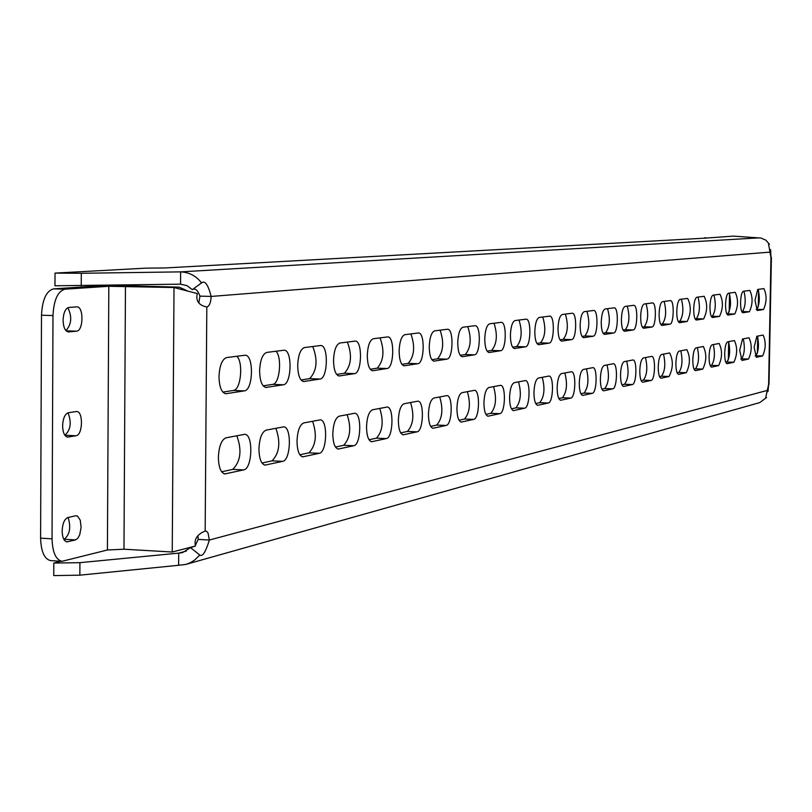 <?xml version="1.0" encoding="UTF-8"?>
<svg xmlns="http://www.w3.org/2000/svg" width="812" height="812" viewBox="0 0 812 812"><rect width="100%" height="100%" fill="white"/><g stroke="black" fill="none" stroke-linecap="round" stroke-linejoin="round"><path stroke-width="1.22" d="M739.691 350.256L741.975 360.457L748.512 359.046C751.902 351.647 752.085 344.552 749.04 337.762L742.523 338.99L739.691 350.256M740.564 302.379C740.595 308.672 741.366 312.123 742.889 312.752L749.374 311.747C752.785 304.429 752.947 297.324 749.862 290.422L743.396 291.244C741.792 292.107 740.838 295.812 740.564 302.379M754.987 300.318L757.22 310.509L763.473 309.534C766.761 302.358 766.924 295.385 763.95 288.615L757.728 289.407L754.987 300.318M754.125 347.292L756.317 357.31L762.61 355.95C765.878 348.693 766.051 341.73 763.128 335.062L756.855 336.249L754.125 347.292M62.615 425.823C62.859 432.634 64.544 436.399 67.67 437.12L75.993 435.76C82.844 435.202 83.453 411.197 76.612 411.511L68.35 412.729C64.909 413.988 62.991 418.353 62.615 425.823M63.082 320.192C63.346 327.277 65.112 331.195 68.381 331.935L76.49 331.174C83.484 331.093 83.89 306.459 76.876 306.845L68.827 307.464C65.376 308.479 63.458 312.721 63.082 320.192M62.148 530.997C62.362 537.544 63.975 541.168 66.98 541.868L75.506 539.909L77.83 538.244L79.749 534.702L81.109 527.323L80.246 520.157L77.495 516.067L75.617 515.782L67.873 517.538C64.432 519.041 62.524 523.527 62.148 530.997M725.563 304.51C725.593 310.925 726.405 314.447 727.978 315.086L734.738 314.041C738.27 306.571 738.433 299.334 735.225 292.31L728.496 293.162C726.831 294.035 725.847 297.821 725.563 304.51M709.952 306.733C709.992 313.27 710.835 316.863 712.479 317.512L719.503 316.426C723.177 308.814 723.35 301.425 720.011 294.259L713.007 295.152C711.261 296.045 710.246 299.912 709.952 306.733M693.702 309.057C693.752 315.716 694.625 319.38 696.331 320.04L703.659 318.913C707.475 311.138 707.648 303.597 704.166 296.289L696.869 297.222C695.062 298.136 694.006 302.084 693.702 309.057M676.761 311.463C676.822 318.263 677.736 321.999 679.512 322.679L687.145 321.491C691.124 313.554 691.296 305.86 687.673 298.41L680.06 299.374C678.172 300.318 677.076 304.348 676.761 311.463M659.1 313.98C659.161 320.923 660.115 324.739 661.973 325.429L669.941 324.191C673.899 324.14 674.437 300.156 670.468 300.613L662.531 301.628C660.562 302.592 659.415 306.713 659.1 313.98M640.658 316.609C640.729 323.694 641.734 327.591 643.672 328.292L651.985 327.003C656.116 326.942 656.664 302.45 652.523 302.917L644.241 303.972C642.18 304.967 640.983 309.179 640.658 316.609M621.393 319.36C621.464 326.586 622.52 330.565 624.54 331.286L633.238 329.946C637.552 329.865 638.11 304.855 633.786 305.322L625.118 306.428C622.966 307.454 621.728 311.757 621.393 319.36M601.235 322.232C601.327 329.621 602.423 333.681 604.534 334.422L613.639 333.011C618.155 332.92 618.714 307.362 614.197 307.839L605.133 308.986C602.88 310.042 601.58 314.457 601.235 322.232M580.133 325.236C580.225 332.788 581.382 336.95 583.595 337.701L593.136 336.229C597.855 336.107 598.424 309.981 593.704 310.468L584.204 311.676C581.849 312.762 580.489 317.279 580.133 325.236M558.017 328.393C558.118 336.117 559.326 340.37 561.65 341.142L571.658 339.599C576.601 339.457 577.18 312.732 572.237 313.229L562.269 314.488C559.803 315.614 558.382 320.243 558.017 328.393M534.803 331.702C534.915 339.609 536.194 343.953 538.62 344.745L549.135 343.121C554.312 342.968 554.911 315.614 549.724 316.112L539.259 317.441C536.661 318.598 535.179 323.349 534.803 331.702M510.413 335.173C510.545 343.273 511.885 347.719 514.432 348.531L525.486 346.825C530.926 346.643 531.535 318.649 526.085 319.146L515.082 320.547C512.362 321.735 510.809 326.617 510.413 335.173M484.764 338.827C484.906 347.12 486.317 351.687 488.997 352.52L500.628 350.723C506.343 350.51 506.972 321.826 501.248 322.334L489.666 323.805C486.804 325.033 485.17 330.048 484.764 338.827M457.745 342.684C457.897 351.18 459.389 355.859 462.211 356.712L474.472 354.824C480.491 354.58 481.12 325.176 475.101 325.693L462.891 327.236C459.876 328.515 458.161 333.661 457.745 342.684M429.233 346.744C429.406 355.463 430.989 360.254 433.963 361.137L446.904 359.148C453.248 358.874 453.898 328.708 447.544 329.236L434.664 330.86C431.476 332.179 429.67 337.477 429.233 346.744M399.128 351.038C399.321 359.98 400.986 364.903 404.122 365.806L417.815 363.705C424.503 363.39 425.163 332.433 418.474 332.961L404.853 334.686C401.483 336.056 399.585 341.507 399.128 351.038M367.278 355.575C367.491 364.761 369.247 369.815 372.566 370.749L387.07 368.516C394.135 368.171 394.815 336.371 387.74 336.909L373.317 338.736C369.764 340.157 367.745 345.77 367.278 355.575M333.529 360.386C333.752 369.825 335.63 375.022 339.132 375.986L354.519 373.621C362 373.236 362.7 340.543 355.209 341.091L339.913 343.019C336.138 344.501 334.016 350.287 333.529 360.386M297.7 365.491C297.953 375.195 299.932 380.554 303.658 381.538L320.009 379.031C327.936 378.595 328.657 344.968 320.72 345.516L304.47 347.566C300.46 349.109 298.207 355.077 297.7 365.491M259.596 370.922C259.87 380.909 261.982 386.421 265.94 387.446L283.347 384.776C291.762 384.289 292.513 349.678 284.088 350.216L266.783 352.408C262.52 354.012 260.124 360.183 259.596 370.922M218.996 376.707C219.301 386.999 221.554 392.683 225.756 393.739L244.331 390.887C253.283 390.339 254.065 354.682 245.092 355.23L226.639 357.554C222.092 359.229 219.544 365.613 218.996 376.707M724.69 353.342C724.72 359.645 725.512 363.106 727.065 363.725L733.865 362.253C737.387 354.712 737.57 347.475 734.403 340.563L727.623 341.842C725.958 342.816 724.974 346.653 724.69 353.342M709.079 356.549C709.109 362.974 709.942 366.506 711.556 367.136L718.63 365.603C722.294 357.899 722.477 350.52 719.178 343.476L712.134 344.806C710.388 345.81 709.373 349.728 709.079 356.549M692.819 359.889C692.869 366.435 693.722 370.039 695.407 370.678L702.786 369.084C706.582 361.218 706.775 353.687 703.344 346.501L695.996 347.891C694.179 348.927 693.123 352.926 692.819 359.889M675.888 363.37C675.939 370.049 676.832 373.713 678.578 374.373L686.272 372.708C690.23 364.669 690.423 356.996 686.84 349.657L679.187 351.109C677.299 352.164 676.193 356.255 675.888 363.37M658.227 367.004C658.278 373.814 659.212 377.55 661.039 378.219L669.068 376.484C673.189 368.272 673.381 360.437 669.646 352.956L661.658 354.458C659.689 355.554 658.542 359.736 658.227 367.004M639.785 370.79C639.846 377.742 640.83 381.559 642.728 382.239L651.112 380.432C655.203 380.117 655.802 355.94 651.711 356.387L643.358 357.96C641.307 359.087 640.11 363.36 639.785 370.79M620.52 374.748C620.591 381.843 621.616 385.741 623.596 386.441L632.365 384.543C636.638 384.208 637.247 359.523 632.974 359.97L624.245 361.624C622.093 362.781 620.855 367.156 620.52 374.748M600.362 378.889C600.444 386.136 601.519 390.115 603.59 390.836L612.766 388.846C617.232 388.481 617.861 363.258 613.395 363.725L604.26 365.441C602.007 366.638 600.707 371.114 600.362 378.889M579.271 383.223C579.352 390.623 580.478 394.693 582.651 395.424L592.263 393.353C596.932 392.957 597.581 367.176 592.912 367.643L583.331 369.45C580.976 370.678 579.626 375.276 579.271 383.223M557.154 387.771C557.245 395.332 558.433 399.494 560.706 400.245L570.795 398.073C575.678 397.636 576.337 371.277 571.445 371.754L561.407 373.642C558.94 374.911 557.519 379.62 557.154 387.771M533.951 392.531C534.052 400.275 535.301 404.528 537.676 405.3L548.273 403.016C553.398 402.549 554.078 375.58 548.953 376.057L538.397 378.047C535.808 379.356 534.326 384.188 533.951 392.531M509.571 397.545C509.692 405.462 510.992 409.816 513.488 410.608L524.633 408.203C530.013 407.695 530.713 380.097 525.334 380.584L514.24 382.665C511.519 384.025 509.966 388.989 509.571 397.545M483.932 402.813C484.064 410.923 485.434 415.379 488.053 416.191L499.796 413.663C505.44 413.105 506.16 384.847 500.507 385.335L488.834 387.527C485.972 388.938 484.338 394.033 483.932 402.813M456.923 408.365C457.065 416.668 458.516 421.235 461.277 422.067L473.65 419.398C479.587 418.809 480.328 389.851 474.381 390.339L462.069 392.653C459.054 394.114 457.339 399.352 456.923 408.365M428.442 414.211C428.594 422.727 430.127 427.406 433.029 428.259L446.092 425.447C452.355 424.808 453.116 395.119 446.854 395.606L433.862 398.042C430.675 399.565 428.868 404.955 428.442 414.211M398.347 420.393C398.519 429.122 400.143 433.923 403.199 434.806L417.023 431.842C423.62 431.131 424.412 400.671 417.815 401.169L404.061 403.747C400.702 405.32 398.804 410.872 398.347 420.393M366.527 426.939C366.709 435.892 368.425 440.825 371.652 441.728L386.299 438.582C393.272 437.82 394.084 406.548 387.111 407.045L372.556 409.776C369.003 411.42 366.983 417.135 366.527 426.939M332.798 433.862C333.011 443.058 334.818 448.122 338.239 449.056L353.768 445.727C361.147 444.895 361.99 412.77 354.621 413.267L339.183 416.16C335.407 417.875 333.285 423.773 332.798 433.862M296.999 441.22C297.233 450.67 299.151 455.877 302.774 456.841L319.289 453.299C327.104 452.396 327.987 419.368 320.182 419.865L303.759 422.94C299.76 424.727 297.507 430.817 296.999 441.22M258.937 449.046C259.19 458.76 261.231 464.109 265.067 465.103L282.657 461.348C290.96 460.363 291.873 426.381 283.591 426.868L266.113 430.137C261.85 432.004 259.464 438.307 258.937 449.046M218.377 457.379C218.661 467.377 220.834 472.888 224.914 473.914L243.681 469.904C252.502 468.828 253.466 433.841 244.666 434.329L226.01 437.81C221.473 439.769 218.925 446.285 218.377 457.379M236.81 435.75C242.057 450.092 240.717 461.297 232.78 469.377L221.666 471.792M275.867 428.279C280.779 442.215 279.511 453.066 272.04 460.851L262.002 463.033M312.569 421.255C317.177 434.806 315.969 445.331 308.946 452.832L299.861 454.801M347.14 414.638C351.474 427.822 350.317 438.033 343.689 445.28L335.478 447.067M379.742 408.395C383.822 421.235 382.726 431.152 376.463 438.155L369.044 439.769M410.557 402.508C414.404 415.013 413.359 424.656 407.431 431.426L400.712 432.887M439.718 396.926C443.352 409.126 442.357 418.505 436.734 425.062L430.664 426.381M467.357 391.638C470.787 403.534 469.833 412.669 464.505 419.022L459.024 420.22M493.584 386.613C496.832 398.235 495.929 407.127 490.854 413.298L485.911 414.374M518.513 381.853C521.598 393.201 520.725 401.869 515.894 407.857L511.448 408.822M542.243 377.306C545.167 388.4 544.324 396.855 539.726 402.681L535.717 403.554M564.837 372.982C567.618 383.832 566.806 392.084 562.422 397.748L558.829 398.53M586.396 368.861C589.035 379.468 588.264 387.527 584.072 393.049L580.854 393.739M606.98 364.923C609.497 375.306 608.746 383.183 604.737 388.552L601.875 389.171M626.661 361.157C629.056 371.328 628.336 379.021 624.499 384.259L621.951 384.817M645.479 357.554C647.773 367.511 647.073 375.053 643.398 380.158L641.155 380.645M663.505 354.103C665.698 363.867 665.028 371.236 661.496 376.22L659.527 376.646M680.791 350.804C682.882 360.366 682.232 367.582 678.852 372.454L677.127 372.82M697.376 347.627C699.376 357.016 698.746 364.08 695.498 368.831L694.006 369.155M713.301 344.582C715.21 353.788 714.601 360.711 711.474 365.359L710.206 365.633M728.597 341.649C730.435 350.693 729.846 357.483 726.831 362.02L725.766 362.253M236.85 356.245C243.6 362.477 240.829 390.156 233.399 390.46L222.833 392.105M275.978 351.22C282.312 357.29 279.683 384.106 272.71 384.37L263.179 385.852M312.752 346.501C317.979 360.061 316.944 370.769 309.646 378.646L301.049 379.975M347.384 342.065C352.286 355.25 351.302 365.644 344.42 373.256L336.665 374.454M380.046 337.873C384.665 350.703 383.721 360.802 377.225 368.171L370.231 369.257M410.902 333.915C415.267 346.409 414.364 356.224 408.213 363.37L401.899 364.344M440.104 330.159C444.225 342.339 443.362 351.89 437.526 358.823L431.852 359.706M467.783 326.617C471.67 338.492 470.848 347.79 465.317 354.519L460.201 355.311M494.051 323.247C497.736 334.828 496.944 343.892 491.676 350.429L487.088 351.139M519.01 320.04C522.502 331.357 521.74 340.187 516.736 346.541L512.616 347.181M542.751 316.995C546.07 328.048 545.339 336.665 540.569 342.847L536.884 343.425M565.375 314.092C568.532 324.891 567.832 333.306 563.274 339.325L559.986 339.842M586.954 311.321C589.959 321.887 589.279 330.108 584.924 335.975L582.001 336.422M607.559 308.682C610.411 319.014 609.761 327.043 605.6 332.768L603.011 333.174M627.25 306.154C629.97 316.274 629.341 324.12 625.362 329.702L623.078 330.058M646.088 303.739C648.686 313.645 648.077 321.329 644.261 326.779L642.272 327.084M664.125 301.425C666.611 311.128 666.023 318.649 662.369 323.968L660.633 324.242M681.42 299.202C683.795 308.722 683.227 316.081 679.715 321.278L678.223 321.511M698.015 297.07C700.289 306.408 699.741 313.615 696.361 318.7L695.092 318.893M713.941 295.03C716.123 304.185 715.585 311.25 712.347 316.223L711.282 316.386M729.247 293.061C731.338 302.044 730.82 308.966 727.704 313.838L726.831 313.97M198.818 303.018L199.955 296.126C197.671 290.036 195.124 287.884 192.302 289.671L187.054 285.672L180.538 284.17L54.972 285.783L55.033 273.106L145.693 268.163L165.191 267.95L705.638 238.129M60.93 561.244L53.795 563.061L53.744 575.596L79.86 575.17L178.63 565.284L185.816 564.421L190.363 562.716L194.515 560.148L198.94 555.915L199.701 554.941L190.495 547.633L193.804 546.608M743.315 338.837C745.071 347.709 744.502 354.367 741.61 358.813L740.727 359.005M743.975 291.173C745.974 299.993 745.477 306.784 742.472 311.554L741.782 311.656M758.144 289.356C760.062 298.014 759.575 304.673 756.682 309.352L756.165 309.433M757.474 336.127C759.169 344.846 758.611 351.373 755.82 355.727L755.109 355.879M197.905 535.666L198.199 539.412L209.344 540.041L208.045 532.997L206.573 531.251L205.162 531.048C197.123 534.347 193.895 539.341 195.499 546.019L172.235 552.018L174.012 287.529L179.279 287.154L188.09 291.234M767.086 391.861L768.01 391.496L768.629 384.35L765.614 398.113L766.548 397.555L765.848 397.038M704.857 238.17L733.236 236.119L760.915 238.038L765.807 240.129L769.431 244.229L768.548 243.844L770.964 257.81L770.669 249.863L769.664 249.852M40.6 538.173L52.039 538.823C52.506 552.383 55.845 559.884 62.057 561.305L50.689 560.635C44.427 559.204 41.067 551.713 40.6 538.173L41.493 315.218C42.305 299.648 46.325 290.869 53.562 288.869L64.99 289.184L108.818 286.281L174.012 287.529L197.306 293.568C195.601 300.836 198.767 305.322 206.816 307.007C209.405 306.165 210.856 302.643 211.161 296.441C208.369 285.53 205.395 280.85 202.229 282.403L192.302 289.671M199.955 296.126L211.161 296.441L769.756 252.146M770.933 257.81L768.629 384.35M769.431 244.229L768.588 244.788M180.538 284.17L180.629 271.878L81.312 273.279L81.251 285.936M201.67 283.063C196.321 276.009 189.308 272.274 180.629 271.878L759.159 237.855M704.857 237.683L705.648 237.743M55.033 273.106L81.312 273.279M766.548 397.555L759.738 402.61L185.816 564.421M186.405 551.033L178.711 553.124L182.558 552.627L190.455 547.643M53.795 563.061L79.921 562.665L178.711 553.124L178.63 565.284M195.316 545.431L198.199 539.412M199.701 554.941L199.793 555.022C202.492 557.032 205.68 552.038 209.344 540.041L767.157 390.45M768.01 391.496L767.117 391.506M770.669 249.863L769.583 249.172M52.039 538.823L52.983 315.574L41.493 315.218M53.562 288.869L97.694 285.976L130.905 285.854L179.279 287.154M64.99 289.184C57.794 291.183 53.795 299.983 52.983 315.574M62.057 561.305L107.407 549.988L123.972 549.216L172.235 552.018M64.848 435.222C70.664 430.066 71.73 422.585 68.025 412.79M65.934 330.616C71.557 324.414 72.207 316.781 67.883 307.707M63.854 539.351L64.219 539.259C69.832 534.59 71.131 527.333 68.096 517.488M67.122 437.029L68.238 437.079M68.035 331.905L68.715 331.925M66.208 541.706L67.761 541.787M514.169 348.5L514.707 348.521M488.712 352.479L489.291 352.499M461.896 356.671L462.525 356.691M433.618 361.096L434.298 361.117M403.757 365.765L404.498 365.786M372.16 370.698L372.972 370.729M338.695 375.926L339.589 375.956M303.17 381.478L304.155 381.508M265.402 387.375L266.478 387.415M225.157 393.658L226.355 393.708M623.342 386.4L623.849 386.421M603.326 390.785L603.864 390.805M582.356 395.383L582.945 395.403M560.392 400.194L561.021 400.214M537.341 405.239L538.021 405.269M513.123 410.547L513.864 410.567M487.667 416.12L488.459 416.15M460.84 421.986L461.703 422.027M432.563 428.178L433.496 428.218M402.691 434.714L403.716 434.755M371.104 441.626L372.211 441.677M337.63 448.945L338.848 449.006M302.105 456.72L303.444 456.78M264.336 464.971L265.818 465.043M224.102 473.761L225.736 473.843M232.78 469.377L243.681 469.904M272.04 460.851L282.657 461.348M308.946 452.832L319.289 453.299M343.689 445.28L353.768 445.727M376.463 438.155L386.299 438.582M407.431 431.426L417.023 431.842M436.734 425.062L446.092 425.447M464.505 419.022L473.65 419.398M490.854 413.298L499.796 413.663M515.894 407.857L524.633 408.203M539.726 402.681L548.273 403.016M562.422 397.748L570.795 398.073M584.072 393.049L592.263 393.353M604.737 388.552L612.766 388.846M624.499 384.259L632.365 384.543M643.398 380.158L651.112 380.432M661.496 376.22L669.068 376.484M678.852 372.454L686.272 372.708M695.498 368.831L702.786 369.084M711.474 365.359L718.63 365.603M726.831 362.02L733.865 362.253M233.399 390.46L244.331 390.887M272.71 384.37L283.347 384.776M309.646 378.646L320.009 379.031M344.42 373.256L354.519 373.621M377.225 368.171L387.07 368.516M408.213 363.37L417.815 363.705M437.526 358.823L446.904 359.148M465.317 354.519L474.472 354.824M491.676 350.429L500.628 350.723M516.736 346.541L525.486 346.825M540.569 342.847L549.135 343.121M563.274 339.325L571.658 339.599M584.924 335.975L593.136 336.229M605.6 332.768L613.639 333.011M625.362 329.702L633.238 329.946M644.261 326.779L651.985 327.003M662.369 323.968L669.941 324.191M679.715 321.278L687.145 321.491M696.361 318.7L703.659 318.913M712.347 316.223L719.503 316.426M727.704 313.838L734.738 314.041M206.816 307.007L205.162 531.048M758.57 290.463L758.266 306.906M757.708 336.777L757.403 353.19M729.521 293.66L729.186 311.899M728.648 341.781L728.323 360M108.818 286.281L107.407 549.988M123.972 549.216L125.464 286.22M79.921 562.665L79.86 575.17M64.219 539.259L75.506 539.909M66.148 330.839L76.49 331.174M64.879 435.262L75.993 435.76M755.82 355.727L762.61 355.95M756.682 309.352L763.473 309.534M742.472 311.554L749.374 311.747M741.61 358.813L748.512 359.046M771.4 257.302L769.005 384.543"/></g></svg>
